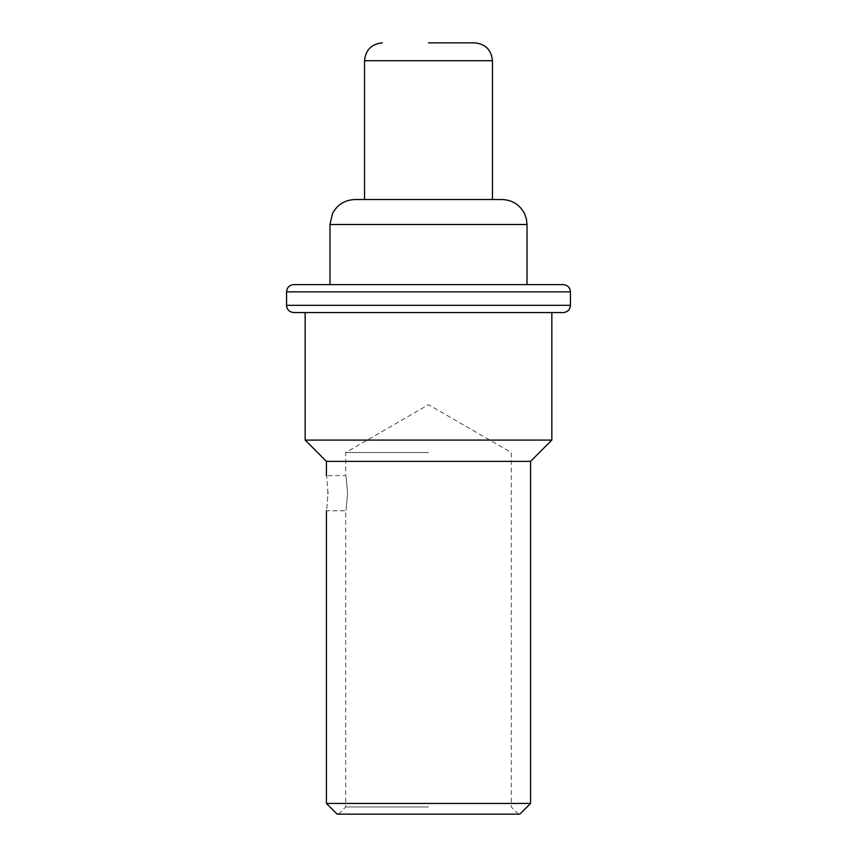 <?xml version="1.0" encoding="UTF-8"?>
<svg xmlns="http://www.w3.org/2000/svg" width="857" height="857" viewBox="0 0 857 857"><rect width="100%" height="100%" fill="white"/><g stroke="black" fill="none" stroke-linecap="round" stroke-linejoin="round"><path stroke-width="0.64" stroke-dasharray="4.29 3.21" d="M519.845 814.15L337.155 814.15M428.5 814.15L338.526 814.15L428.5 814.15M530.569 803.427L326.431 803.427M530.569 461.355L326.431 461.355M327.963 493.193C326.303 470.525 326.303 470.525 327.963 493.193C326.303 515.86 326.303 515.86 327.963 493.193M305.167 440.08L551.833 440.08M551.833 312.559L293.801 312.559M563.199 284.61L293.801 284.61M329.977 284.61L527.023 284.61M364.536 199.531L354.948 199.531M347.588 493.193C345.532 515.86 345.532 515.86 347.588 493.193C345.532 515.86 345.532 515.86 347.588 493.193C345.532 470.525 345.532 470.525 347.588 493.193C345.532 470.525 345.532 470.525 347.588 493.193M428.5 806.973L345.703 806.973L428.5 806.973M428.5 452.517L345.703 452.517L428.5 452.517M570.441 305.317L286.559 305.317M570.441 291.851L286.559 291.851M527.023 224.502L329.977 224.502M492.464 60.729L364.536 60.729M338.526 814.15L345.703 806.973L345.703 510.761L326.431 510.761M518.474 814.15L511.297 806.973L511.297 452.517L428.5 404.718L345.703 452.517L345.703 475.624L326.431 475.624"/><path stroke-width="1.29" d="M337.155 814.15L519.845 814.15L530.569 803.427L326.431 803.427L337.155 814.15M326.431 475.624L326.431 461.355L530.569 461.355L530.569 803.427M327.963 493.193C326.303 470.525 326.303 470.525 327.963 493.193C326.303 515.86 326.303 515.86 327.963 493.193M530.569 461.355L551.833 440.08L305.167 440.08L326.431 461.355M286.559 291.851C286.945 287.491 289.355 285.07 293.801 284.61L563.199 284.61C567.645 285.07 570.055 287.491 570.441 291.851L286.559 291.851L286.559 305.317C286.945 309.677 289.355 312.087 293.801 312.559L563.199 312.559L551.833 312.559L551.833 440.08M527.023 284.61L329.977 284.61L329.977 224.502L527.023 224.502L527.023 284.61M492.464 199.531L492.464 60.729L364.536 60.729L364.536 199.531L502.052 199.531L354.948 199.531C344.814 199.927 337.337 204.587 332.527 213.511L329.977 224.502M428.5 42.85L474.585 42.85L428.5 42.85M286.559 305.317L570.441 305.317C570.055 309.677 567.645 312.087 563.199 312.559M326.431 510.761L326.431 803.427M305.167 312.559L305.167 440.08M570.441 291.851L570.441 305.317M527.023 224.502L526.38 218.856L524.473 213.511C519.663 204.587 512.186 199.927 502.052 199.531M492.464 60.729C491.404 49.867 485.437 43.911 474.585 42.85M364.536 60.729C365.596 49.867 371.563 43.911 382.415 42.85"/></g></svg>
